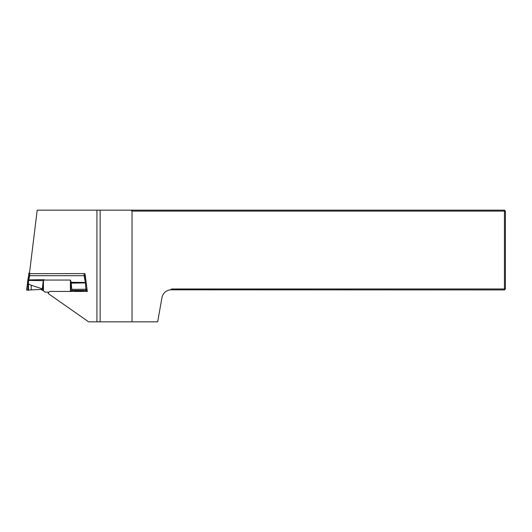<?xml version="1.0" encoding="UTF-8"?>
<svg xmlns="http://www.w3.org/2000/svg" width="532" height="532" viewBox="0 0 532 532"><rect width="100%" height="100%" fill="white"/><g stroke="black" fill="none" stroke-linecap="round" stroke-linejoin="round"><path stroke-width="0.8" d="M48.312 292.154A2.248 2.234 -90 0 0 48.266 292.6L48.266 293.584A2.248 2.234 -90 0 1 50.5 291.43L84.043 291.43M86.417 291.43L87.261 291.43L85.2 274.585M48.266 293.578L88.631 321.847L96.937 321.847L96.937 210.153L504.442 210.153L504.442 211.111L132.036 211.111L132.036 321.847L96.937 321.847M29.413 273.661L37.207 210.153L96.937 210.153M170.479 289.827L171.696 288.976L504.442 288.976L504.442 289.933L170.479 289.827A9.576 9.576 0 0 0 161.934 297.701L157.678 321.847L132.036 321.847M504.442 288.976L504.442 211.111L505.4 211.111L505.4 288.976L504.442 288.976M131.085 210.153L132.036 211.111M504.442 289.933L505.4 288.976M505.4 211.111L504.442 210.153M100.129 321.847L100.129 210.153M86.011 291.45L71.96 290.386L86.031 290.406L86.011 291.45L87.235 291.257L86.151 282.386L85.359 282.459L86.031 290.406L87.208 290.286M48.858 292.154L45.107 292.154L43.444 290.831L43.444 280.211L44.967 280.058L43.544 279.646L28.788 279.905L29.726 275.682L84.109 275.682L85.359 282.459L71.135 282.286L71.906 290.672L69.692 291.43M86.058 281.621L86.151 282.386M70.39 291.024L70.39 280.058L44.967 280.058M70.39 280.058L71.135 282.286M29.506 272.889L28.908 272.969L28.908 273.581L29.706 273.667L84.927 273.581M29.233 277.744L28.442 277.657L28.103 278.894L28.103 278.163L28.908 275.756L29.726 275.682M84.129 273.667L84.116 275.682L84.927 275.756L85.439 277.099L85.439 277.784L84.595 277.744M71.96 290.386L71.906 289.608M86.217 282.884L71.281 283.15M85.393 276.979L84.927 274.585L85.439 277.092M27.511 283.742L28.349 283.815L27.91 290.086L26.746 290.086L27.93 280.324L28.728 280.397L28.788 279.905L27.983 279.819L27.93 280.324M41.875 289.441L26.74 290.086C26.76 289.601 26.706 289.601 26.6 290.093C26.706 289.601 26.76 289.601 26.746 290.086M29.16 290.159L26.6 290.093L28.103 278.163M28.382 283.563L28.728 280.397L43.278 280.65L42.294 288.869L31.208 285.219L27.544 283.49M28.103 278.894L27.99 279.825M43.444 290.831L40.778 289.342L42.141 289.455L42.294 288.869M43.444 280.211L43.278 280.65M28.908 273.581L28.442 276.979L28.908 272.969M86.011 291.283L87.321 291.15M87.068 289.242L71.88 289.322M85.486 283.589L86.29 283.503M86.171 282.492L85.373 282.578M86.204 282.758L85.406 282.838M84.954 279.14L85.752 279.061M85.732 278.888L85.439 277.784L84.641 277.864M29.706 273.667L29.706 275.682M70.763 280.763L70.763 290.864M84.129 275.835L84.927 275.749M28.602 281.481L27.797 281.408M27.943 280.198L28.741 280.284M27.97 279.938L28.768 280.018M28.076 279.054L28.874 279.14M29.194 277.864L28.396 277.784L28.442 276.973M31.208 289.847L31.208 285.219M28.542 290.08L28.542 283.942M42.141 289.455L42.141 289.94M42.194 289.98L42.194 289.348M43.072 290.565L43.072 283.323M43.544 279.646L43.551 280.211M28.908 275.756L29.706 275.835M28.096 278.189L28.396 277.092"/></g></svg>
